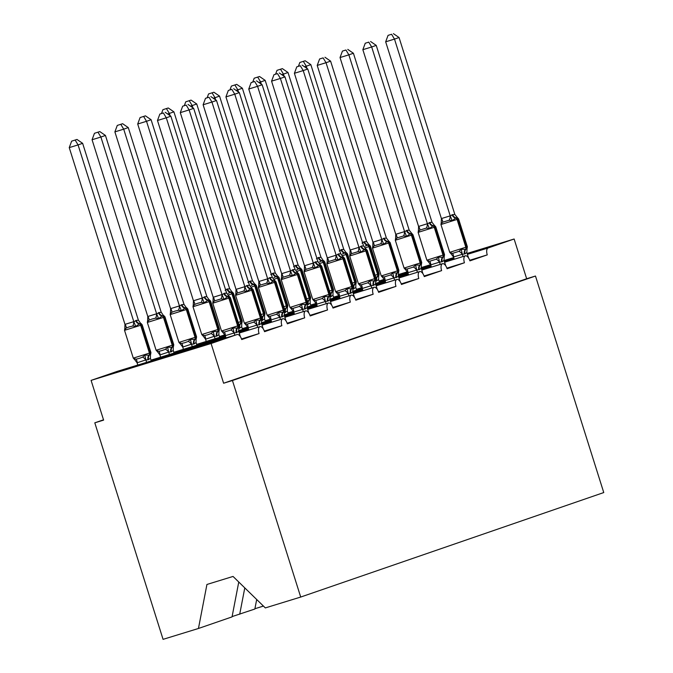 <?xml version="1.0" encoding="UTF-8"?>
<svg xmlns="http://www.w3.org/2000/svg" width="673" height="673" viewBox="0 0 673 673"><rect width="100%" height="100%" fill="white"/><g stroke="black" fill="none" stroke-linecap="round" stroke-linejoin="round"><path stroke-width="1.01" d="M238.764 582.019L232.042 616.897L198.451 628.481L163.068 639.35L94.8 422.821L103.617 420.112L91.091 380.38L117.11 371.412A6.25 2.894 72.9 0 1 117.152 371.395A6.25 2.894 72.9 0 1 117.195 371.387M103.524 419.809L94.8 422.821M408.099 273.423L405.171 274.332L408.065 273.331M407.333 274.517L405.297 274.29L398.542 276.611M467.138 253.452L514.13 239.008L526.656 278.74L223.613 383.231L211.086 343.508L237.098 334.531A6.25 2.894 72.9 0 1 237.148 334.523A6.25 2.894 72.9 0 1 241.716 339.554L259.063 333.572A6.25 2.894 -107.1 0 1 259.963 326.649A6.25 2.894 -107.1 0 1 264.539 331.68L281.878 325.698A6.25 2.894 -107.1 0 1 282.786 318.783A6.25 2.894 -107.1 0 1 287.354 323.814L304.701 317.833A6.25 2.894 -107.1 0 1 305.601 310.918A6.25 2.894 -107.1 0 1 310.177 315.948L327.524 309.967A6.25 2.894 -107.1 0 1 328.424 303.043A6.25 2.894 -107.1 0 1 333 308.074L350.339 302.093A6.25 2.894 -107.1 0 1 351.239 295.178A6.25 2.894 -107.1 0 1 355.815 300.208L373.162 294.227A6.25 2.894 -107.1 0 1 374.062 287.312A6.25 2.894 -107.1 0 1 378.638 292.334L395.976 286.361A6.25 2.894 -107.1 0 1 396.885 279.438A6.25 2.894 -107.1 0 1 401.453 284.469L418.799 278.487A6.25 2.894 -107.1 0 1 419.7 271.572A6.25 2.894 -107.1 0 1 424.276 276.603L441.623 270.622A6.25 2.894 -107.1 0 1 442.523 263.707A6.25 2.894 -107.1 0 1 447.099 268.729L464.437 262.756L446.897 268.14M464.437 262.756A6.25 2.894 -107.1 0 1 465.337 255.833A6.25 2.894 -107.1 0 1 469.914 260.863L487.26 254.882L469.712 260.274M430.156 266.651L428.121 266.415L421.365 268.746M487.26 254.882A6.25 2.894 -107.1 0 1 488.118 247.984L467.424 254.344M385.284 281.297L382.348 282.197M384.51 282.382L382.483 282.155L375.719 284.486M441.623 270.622L424.074 276.014M362.461 289.163L359.533 290.063L362.427 289.062M361.695 290.256L359.66 290.021L352.904 292.351M418.799 278.487L401.259 283.88M339.638 297.029L336.71 297.937M338.872 298.122L336.845 297.895L330.081 300.217M395.976 286.361L378.436 291.746M316.823 304.903L313.887 305.803M316.058 305.988L314.022 305.761L307.267 308.091M373.162 294.227L355.613 299.62M294 312.768L291.072 313.668M293.235 313.862L291.207 313.626L284.443 315.957M350.339 302.093L332.799 307.485M271.185 320.634L268.249 321.543M270.411 321.728L268.384 321.501L261.62 323.822M327.524 309.967L309.975 315.359M248.362 328.508L245.435 329.408M247.597 329.593L245.561 329.366L238.806 331.696M304.701 317.833L287.161 323.225M225.539 336.374L222.612 337.274M224.774 337.467L222.746 337.232L199.831 345.131M281.878 325.698L264.338 331.091M232.101 616.586L254.857 609.023L256.691 599.508M263.429 606.07L254.916 608.72M262.529 606.381L262.722 605.38M225.791 337.156L199.788 345.148M201.959 345.333L199.923 345.106L177.007 352.997M259.063 333.572L241.514 338.965M469.737 260.342L473.868 259.071L469.788 260.476M446.922 268.207L451.053 266.937L446.965 268.35M424.099 276.073L428.23 274.803L424.15 276.216M401.276 283.947L405.415 282.677L401.327 284.082M378.462 291.813L382.592 290.543L378.512 291.956M355.638 299.687L359.769 298.417L355.689 299.822M332.824 307.553L336.954 306.282L332.866 307.687M310.001 315.418L314.131 314.148L310.051 315.561M287.178 323.292L291.316 322.022L287.228 323.427M264.363 331.158L268.493 329.888L264.413 331.293M239.706 614.247L244.787 587.891M117.152 371.395L237.148 334.523M241.54 339.024L245.679 337.753L241.59 339.167M514.13 239.008L488.118 247.984M384.392 279.245L379.076 281.078M526.656 278.74L535.481 276.031L603.757 492.56L300.705 597.052L265.33 607.921L233.043 576.441L206.931 584.467L198.451 628.481M211.086 343.508L91.091 380.38M300.705 597.052L232.437 380.523L223.613 383.231M398.223 274.634L407.476 271.791M421.079 267.61L430.636 264.666M444.079 260.544L453.703 257.582M535.481 276.031L232.437 380.523M240.354 336.609L238.654 331.217L236.829 332.496A4.585 4.063 71 0 1 237.779 327.894A2.086 1.842 -109 0 0 238.208 325.808L229.434 297.996A2.086 1.842 -109 0 0 227.878 296.515L229.199 296.33L230.393 297.634L212.761 303.203L221.526 331.015L222.721 332.319L222.006 331.326L224.227 332.067L230.839 330.031L233.035 327.936L237.224 328.088L238.839 327.271M163.396 112.963L159.871 114.048L163.396 112.963L166.298 117.792L170.866 116.21L226.65 293.15L224.454 293.251L222.082 294.724L166.298 117.792L157.474 120.501L213.206 297.256L222.031 294.538M224.454 293.251A4.585 4.063 71 0 0 227.878 296.515L224.025 299.35L221.022 298.888L214.401 300.924L212.996 302.741L213.206 297.256M234.86 335.221L234.145 332.967L225.32 335.684L222.006 331.326M226.035 337.939L225.32 335.684M236.829 332.496L234.145 332.967M212.996 302.741L213.038 301.386L212.761 303.203M238.831 327.33L238.654 331.217M234.086 332.79L233.035 327.936M229.199 296.33L226.65 293.15M224.025 299.35L222.082 294.724M170.866 116.21L165.213 112.332M159.871 114.048L157.474 120.501M140.884 323.419L139.648 323.629A2.086 1.842 71 0 1 141.204 325.109L124.53 330.325L133.296 358.129L134.491 359.432L133.776 358.44L135.996 359.18L139.101 358.448L142.609 357.144L144.804 355.058L148.994 355.201A2.086 1.842 -109 0 0 149.431 353.106L150.929 352.559L142.163 324.748L141.204 325.109L149.978 352.921A2.086 1.842 71 0 1 149.549 355.008L150.651 354.377L150.929 352.559M76.983 139.454L71.641 141.162L76.983 139.454L82.636 143.332L78.068 144.905L133.851 321.837L136.224 320.365A4.585 4.063 -109 0 0 139.648 323.629L135.795 326.464L132.791 326.001L129.157 326.91L126.171 328.037L124.766 329.854L124.875 328.382M75.166 140.077L78.068 144.905L69.243 147.614L124.976 324.369L133.801 321.66M82.636 143.332L138.36 320.087L140.245 322.796M136.224 320.365L138.419 320.264M124.766 329.854L124.976 324.369M151.24 360.921L150.424 358.33L148.052 359.803L145.856 359.904L137.09 362.797L133.776 358.44M146.63 362.335L145.915 360.08M137.805 365.052L137.09 362.797M144.804 355.058L145.856 359.904M150.424 358.33L150.466 355.184M133.851 321.837L135.795 326.464M69.243 147.614L71.641 141.162M263.177 328.735L261.477 323.351L259.652 324.63A4.585 4.063 71 0 1 260.594 320.028A2.086 1.842 -109 0 0 261.023 317.934L252.257 290.122A2.086 1.842 -109 0 0 250.701 288.641L252.013 288.456L253.208 289.76L235.575 295.338L244.349 323.149L245.544 324.453L244.829 323.461L247.041 324.193L253.662 322.165L255.858 320.07L260.047 320.213L261.662 319.406M186.211 105.097L182.686 106.183L186.211 105.097L189.121 109.918L193.681 108.345L249.473 285.276L246.73 285.571L244.905 286.849L189.121 109.918L180.297 112.635L236.03 289.382L244.854 286.673M247.277 285.386A4.585 4.063 71 0 0 250.701 288.641L246.84 291.485L243.845 291.014L237.224 293.049L235.811 294.875L236.03 289.382M257.675 327.356L256.968 325.101L248.144 327.81L244.829 323.461M248.85 330.064L248.144 327.81M259.652 324.63L256.968 325.101M235.811 294.875L235.853 293.521L235.575 295.338M261.654 319.456L261.477 323.351M256.909 324.924L255.858 320.07M252.013 288.465L249.473 285.276M246.84 291.485L244.905 286.849M193.681 108.345L188.036 104.466M182.686 106.183L180.297 112.635M285.991 320.87L284.292 315.477L282.467 316.756A4.585 4.063 71 0 1 283.417 312.154A2.086 1.842 -109 0 0 283.846 310.068L275.072 282.256A2.086 1.842 -109 0 0 273.524 280.776L274.836 280.591L276.031 281.894L258.398 287.472L267.164 315.284L268.359 316.579L267.644 315.595L269.865 316.327L276.485 314.291L278.672 312.205L282.87 312.348L284.477 311.532M209.034 97.232L205.509 98.308L209.034 97.232L211.936 102.052L216.504 100.479L272.296 277.411L269.553 277.705L267.728 278.984L211.936 102.052L203.12 104.761L258.844 281.516L267.669 278.807M270.1 277.52A4.585 4.063 71 0 0 273.524 280.776L269.663 283.611L266.659 283.148L260.039 285.184L258.634 287.001L258.844 281.516M280.498 319.49L279.783 317.235L270.967 319.944L267.644 315.595M271.673 322.199L270.967 319.944M282.467 316.756L279.783 317.235M258.634 287.001L258.676 285.655L258.398 287.472M284.469 311.591L284.292 315.477M279.724 317.05L278.672 312.205M274.836 280.591L272.296 277.411M269.663 283.611L267.728 278.984M216.504 100.479L210.859 96.601M205.509 98.308L203.12 104.761M308.814 313.004L307.115 307.611L305.29 308.89A4.585 4.063 71 0 1 306.232 304.289A2.086 1.842 -109 0 0 306.661 302.202L297.895 274.391A2.086 1.842 -109 0 0 296.339 272.91L297.651 272.725L298.854 274.029L281.213 279.598L289.987 307.41L291.182 308.714L290.467 307.721L292.679 308.461L299.3 306.425L301.496 304.331L305.685 304.482L307.3 303.666M231.849 89.358L228.324 90.443L231.849 89.358L234.759 94.186L239.327 92.605L295.111 269.545L292.915 269.646L290.543 271.118L234.759 94.186L225.935 96.895L281.667 273.65L290.492 270.933M292.915 269.646A4.585 4.063 71 0 0 296.339 272.91L292.477 275.745L289.483 275.282L282.862 277.318L281.449 279.135L281.667 273.65M303.313 311.616L302.606 309.361L293.781 312.079L290.467 307.721M294.496 314.333L293.781 312.079M305.29 308.89L302.606 309.361M281.449 279.135L281.491 277.781L281.213 279.598M307.292 303.725L307.115 307.611M302.547 309.185L301.496 304.331M297.533 272.658L295.111 269.545M292.477 275.745L290.543 271.118M239.327 92.605L233.674 88.727M228.324 90.443L225.935 96.895M331.629 305.13L329.938 299.746L328.113 301.024A4.585 4.063 71 0 1 329.055 296.423A2.086 1.842 -109 0 0 329.484 294.328L320.718 266.516A2.086 1.842 -109 0 0 319.162 265.036L320.474 264.851L321.669 266.155L304.036 271.732L312.802 299.544L314.005 300.848L313.29 299.855L315.502 300.587L322.123 298.56L324.319 296.465L328.508 296.608L330.123 295.792M254.672 81.492L251.147 82.577L254.672 81.492L257.582 86.312L262.142 84.739L317.934 261.671L315.191 261.965L313.366 263.244L257.582 86.312L248.758 89.021L304.49 265.776L313.307 263.067M315.738 261.78A4.585 4.063 71 0 0 319.162 265.036L315.301 267.879L312.297 267.408L305.685 269.444L304.272 271.269L304.49 265.776M326.136 303.75L325.429 301.496L316.604 304.204L313.29 299.855M317.311 306.459L316.604 304.204M328.113 301.024L325.429 301.496M304.272 271.269L304.314 269.915L304.036 271.732M330.106 295.851L329.938 299.746M325.37 301.319L324.319 296.465M320.474 264.859L317.934 261.671M315.301 267.879L313.366 263.244M262.142 84.739L256.497 80.861M251.147 82.577L248.758 89.021M163.699 315.553L162.471 315.755A2.086 1.842 71 0 1 164.027 317.235L147.345 322.451L156.119 350.263L157.314 351.567L156.599 350.574L158.811 351.314L161.924 350.583L165.432 349.279L167.627 347.184L171.817 347.327A2.086 1.842 -109 0 0 172.246 345.241L173.752 344.685L164.978 316.874L164.027 317.235L172.793 345.047A2.086 1.842 71 0 1 172.364 347.142L173.474 346.511L173.752 344.685M99.806 131.58L94.456 133.296L99.806 131.58L105.451 135.458L100.891 137.031L156.674 313.971L159.047 312.499A4.585 4.063 -109 0 0 162.471 315.755L158.609 318.598L155.614 318.136L151.98 319.044L148.994 320.163L147.58 321.988L147.69 320.516M97.98 132.211L100.891 137.031L92.066 139.748L147.799 316.503L156.624 313.786M105.451 135.458L161.184 312.213L163.068 314.93M159.047 312.499L161.242 312.39M147.58 321.988L147.799 316.503M174.063 353.056L173.247 350.465L170.875 351.929L168.679 352.038L159.913 354.923L156.599 350.574M169.445 354.469L168.738 352.215M160.62 357.178L159.913 354.923M167.627 347.184L168.679 352.038M173.247 350.465L173.281 347.318M156.674 313.971L158.609 318.598M92.066 139.748L94.456 133.296M186.522 307.687L185.294 307.889A2.086 1.842 71 0 1 186.842 309.37L170.168 314.585L178.934 342.397L180.128 343.701L179.413 342.708L181.634 343.44L184.739 342.717L188.255 341.404L190.442 339.318L194.64 339.461A2.086 1.842 -109 0 0 195.069 337.366L196.566 336.82L187.801 309.008L186.842 309.37L195.616 337.181A2.086 1.842 71 0 1 195.187 339.276L196.289 338.637L196.566 336.82M122.629 123.714L117.279 125.422L122.629 123.714L128.274 127.592L123.706 129.166L179.439 305.921L181.87 304.633A4.585 4.063 -109 0 0 185.294 307.889L181.432 310.733L178.429 310.261L174.795 311.17L171.808 312.297L170.404 314.114L170.513 312.651M120.803 124.345L123.706 129.166L114.89 131.874L170.614 308.629L179.439 305.921M128.274 127.592L184.007 304.347L185.883 307.065M181.87 304.633L184.066 304.524M170.404 314.114L170.614 308.629M196.878 345.182L196.062 342.591L193.689 344.063L191.502 344.172L182.736 347.058L179.413 342.708M192.268 346.603L191.553 344.349M183.443 349.312L182.736 347.058M190.442 339.318L191.502 344.172M196.062 342.591L196.104 339.444M179.498 306.097L181.432 310.733M114.89 131.874L117.279 125.422M209.337 299.813L208.108 300.023A2.086 1.842 71 0 1 209.665 301.504L192.991 306.72L201.757 334.523L202.952 335.827L202.237 334.834L204.449 335.575L207.562 334.843L211.07 333.539L213.265 331.444L217.455 331.596A2.086 1.842 -109 0 0 217.884 329.501L219.39 328.954L210.624 301.142L209.665 301.504L218.431 329.316A2.086 1.842 71 0 1 218.002 331.402L219.112 330.771L219.39 328.954M145.444 115.849L140.093 117.556L145.444 115.849L151.097 119.727L146.529 121.3L202.312 298.232L204.685 296.759A4.585 4.063 -109 0 0 208.108 300.023L204.247 302.858L201.252 302.396L197.618 303.304L194.632 304.432L193.218 306.249L193.328 304.776M143.618 116.471L146.529 121.3L137.704 124.009L193.437 300.764L202.262 298.055M151.097 119.727L206.88 296.658L208.706 299.191M204.685 296.759L206.88 296.658M193.218 306.249L193.437 300.764M219.701 337.316L218.885 334.725L216.513 336.197L214.317 336.298L205.551 339.192L202.237 334.834M215.082 338.729L214.376 336.475M206.266 341.447L205.551 339.192M213.265 331.444L214.317 336.298M218.885 334.725L218.918 331.579M202.312 298.232L204.247 302.858M137.704 124.009L140.093 117.556M168.267 107.974L162.916 109.691L168.267 107.974L173.912 111.853L169.352 113.426L170.05 115.655M166.441 108.605L169.352 113.426L167.594 113.964M173.912 111.853L229.644 288.608L231.529 291.325M225.135 290.366L226.961 289.079L229.703 288.784M242.516 329.442L241.708 326.859L238.612 328.508M232.16 291.947L230.932 292.149A2.086 1.842 71 0 1 232.488 293.63L241.254 321.442L242.213 321.08L233.438 293.268L231.941 293.823L240.707 321.635L241.254 321.442A2.086 1.842 71 0 1 240.825 323.536L241.935 322.905L242.213 321.08M227.508 288.894A4.585 4.063 -109 0 0 230.932 292.149L228.315 293.302M241.708 326.859L241.742 323.713M161.512 113.485L162.916 109.691M354.452 297.264L352.753 291.872L350.927 293.15A4.585 4.063 71 0 1 351.878 288.549A2.086 1.842 -109 0 0 352.307 286.462L343.533 258.651A2.086 1.842 -109 0 0 341.977 257.17L343.297 256.985L344.492 258.289L326.859 263.866L335.625 291.678L336.82 292.974L336.105 291.989L338.317 292.721L344.938 290.686L347.133 288.599L351.323 288.742L352.938 287.926M277.495 73.618L273.97 74.703L277.495 73.618L280.397 78.447L284.965 76.873L340.748 253.805L338.553 253.906L336.18 255.378L280.397 78.447L271.572 81.155L327.305 257.91L336.13 255.202M338.553 253.906A4.585 4.063 71 0 0 341.977 257.17L338.124 260.005L335.12 259.542L328.5 261.578L327.095 263.395L327.305 257.91M348.959 295.884L348.244 293.63L339.419 296.339L336.105 291.989M340.134 298.593L339.419 296.339M350.927 293.15L348.244 293.63M327.095 263.395L327.137 262.049L326.859 263.866M352.93 287.985L352.753 291.872M348.185 293.445L347.133 288.599M343.171 256.926L340.748 253.805M338.124 260.005L336.18 255.378M284.965 76.873L279.312 72.995M273.97 74.703L271.572 81.155M191.082 100.109L185.74 101.816L191.082 100.109L196.735 103.987L192.167 105.56L192.873 107.789M189.264 100.74L192.167 105.56L190.409 106.098M196.735 103.987L252.459 280.742L254.344 283.459M247.95 282.492L249.776 281.213L252.518 280.919M265.339 321.576L264.523 318.985L261.435 320.642M254.974 284.082L253.746 284.284A2.086 1.842 71 0 1 255.303 285.764L264.077 313.576L265.027 313.214L256.262 285.402L254.756 285.949L263.522 313.761L264.077 313.576A2.086 1.842 71 0 1 263.648 315.671L264.75 315.031L265.027 313.214M250.322 281.028A4.585 4.063 -109 0 0 253.746 284.284L251.138 285.436M264.523 318.985L264.565 315.839M184.326 105.611L185.74 101.816M377.275 289.39L375.576 284.006L373.751 285.285A4.585 4.063 71 0 1 374.693 280.683A2.086 1.842 -109 0 0 375.122 278.588L366.356 250.785A2.086 1.842 -109 0 0 364.8 249.296L366.112 249.119L367.307 250.423L349.674 255.992L358.448 283.804L359.643 285.108L358.928 284.115L361.14 284.856L367.761 282.82L369.957 280.725L374.146 280.877L375.761 280.061M300.309 65.752L296.785 66.837L300.309 65.752L303.22 70.572L307.78 68.999L363.571 245.931L361.376 246.04L359.003 247.513L303.22 70.572L294.395 73.29L350.128 250.045L358.945 247.328M361.376 246.04A4.585 4.063 71 0 0 364.8 249.296L360.938 252.139L357.943 251.677L351.323 253.713L349.91 255.53L350.128 250.045M371.774 288.01L371.067 285.756L362.242 288.473L358.928 284.115M362.949 290.719L362.242 288.473M373.751 285.285L371.067 285.756M349.91 255.53L349.952 254.175L349.674 255.992M375.753 280.119L375.576 284.006M371.008 285.579L369.957 280.725M366.112 249.119L363.571 245.931M360.938 252.139L359.003 247.513M307.78 68.999L302.135 65.121M296.785 66.837L294.395 73.29M213.905 92.243L208.554 93.951L213.905 92.243L219.549 96.121L214.99 97.694L215.688 99.915M212.079 92.866L214.99 97.694L213.232 98.233M219.549 96.121L275.341 273.053L277.167 275.585M270.773 274.626L273.145 273.154L275.341 273.053M288.162 313.711L287.346 311.119L284.25 312.768M277.798 276.208L276.569 276.418A2.086 1.842 71 0 1 278.126 277.899L286.891 305.71L287.851 305.349L279.076 277.537L277.579 278.084L286.345 305.895L286.891 305.71A2.086 1.842 71 0 1 286.462 307.797L287.573 307.166L287.851 305.349M273.145 273.154A4.585 4.063 -109 0 0 276.569 276.418L273.953 277.57M287.346 311.119L287.379 307.973M207.149 97.745L208.554 93.951M388.851 241.228L390.13 242.549L372.497 248.127L381.263 275.938L382.457 277.242L381.742 276.25L383.963 276.982L390.584 274.954L392.771 272.859L396.969 273.002L398.576 272.186M388.935 241.245L387.068 241.624L383.761 244.274L380.758 243.803L374.138 245.838L372.733 247.664L372.775 246.31L372.497 248.127M323.133 57.886L319.608 58.972L323.133 57.886L326.035 62.707L330.603 61.134L386.386 238.065L383.652 238.36L381.827 239.638L326.035 62.707L317.219 65.416L372.943 242.171L381.768 239.462M372.733 247.664L372.943 242.171M394.597 280.145L393.882 277.89L385.065 280.599L381.742 276.25M385.772 282.853L385.065 280.599M400.09 281.524L398.391 276.14L396.565 277.419L393.882 277.89M398.567 272.245L398.391 276.14M393.823 277.713L392.771 272.859M388.809 241.186L386.386 238.065M383.761 244.274L381.827 239.638M330.603 61.134L324.958 57.255M319.608 58.972L317.219 65.416M236.728 84.369L231.377 86.085L236.728 84.369L242.373 88.247L237.805 89.82L238.511 92.05M234.902 85L237.805 89.82L236.055 90.359M242.373 88.247L298.156 265.179L299.981 267.719M293.596 266.752L295.422 265.473L298.156 265.179M310.976 305.836L310.16 303.254L307.073 304.903M300.621 268.342L299.384 268.544A2.086 1.842 71 0 1 300.94 270.024L309.715 297.836L310.665 297.474L301.899 269.663L300.394 270.218L309.168 298.03L309.715 297.836A2.086 1.842 71 0 1 309.286 299.931L310.388 299.3L310.665 297.474M295.969 265.288A4.585 4.063 -109 0 0 299.384 268.544L296.776 269.696M310.16 303.254L310.203 300.099M229.973 89.879L231.377 86.085M422.913 273.659L421.214 268.266L419.388 269.545A4.585 4.063 71 0 1 420.331 264.943A2.086 1.842 -109 0 0 420.76 262.857L411.994 235.045A2.086 1.842 -109 0 0 410.437 233.565L411.75 233.38L412.953 234.684L395.312 240.261L404.086 268.073L405.281 269.368L404.566 268.384L406.778 269.116L413.399 267.08L415.594 264.994L419.784 265.137L421.399 264.321M345.947 50.012L342.422 51.098L345.947 50.012L348.858 54.841L353.418 53.268L409.209 230.2L407.014 230.301L404.641 231.773L348.858 54.841L340.033 57.55L395.766 234.305L404.591 231.596M407.014 230.301A4.585 4.063 71 0 0 410.437 233.565L406.576 236.4L403.581 235.937L396.961 237.973L395.547 239.79L395.766 234.305M417.411 272.271L416.705 270.024L407.88 272.733L404.566 268.384M408.595 274.988L407.88 272.733M419.388 269.545L416.705 270.024M395.547 239.79L395.589 238.435L395.312 240.261M421.391 264.38L421.214 268.266M416.646 269.839L415.594 264.994M411.75 233.38L409.209 230.2M406.576 236.4L404.641 231.773M353.418 53.268L347.773 49.39M342.422 51.098L340.033 57.55M259.542 76.503L254.192 78.211L259.542 76.503L265.187 80.381L260.628 81.955L261.326 84.184M257.717 77.134L260.628 81.955L258.869 82.493M265.187 80.381L320.92 257.136L322.804 259.854M316.411 258.886L318.236 257.608L320.979 257.313M333.8 297.971L332.984 295.38L329.896 297.037M323.435 260.468L322.207 260.678A2.086 1.842 71 0 1 323.763 262.159L332.529 289.97L333.488 289.609L324.723 261.797L323.217 262.344L331.982 290.156L332.529 289.97A2.086 1.842 71 0 1 332.1 292.065L333.211 291.426L333.488 289.609M318.783 257.423A4.585 4.063 -109 0 0 322.207 260.678L319.599 261.831M332.984 295.38L333.017 292.233M252.787 82.005L254.192 78.211M445.728 265.785L444.037 260.401L442.211 261.679A4.585 4.063 71 0 1 443.154 257.078A2.086 1.842 -109 0 0 443.583 254.983L434.817 227.18A2.086 1.842 -109 0 0 433.261 225.691L434.573 225.514L435.768 226.818L418.135 232.387L426.901 260.199L428.104 261.503L427.389 260.51L429.601 261.25L436.222 259.214L438.417 257.12L442.607 257.263L444.222 256.455M368.77 42.147L365.246 43.232L368.77 42.147L371.681 46.967L376.241 45.394L432.032 222.326L429.837 222.435L427.464 223.907L371.681 46.967L362.856 49.684L418.581 226.439L427.405 223.722M429.837 222.435A4.585 4.063 71 0 0 433.261 225.691L429.399 228.534L426.396 228.071L419.784 230.099L418.37 231.924L418.581 226.439M440.235 264.405L439.528 262.15L430.703 264.868L427.389 260.51M431.41 267.114L430.703 264.868M442.211 261.679L439.528 262.15M418.37 231.924L418.413 230.57L418.135 232.387M444.205 256.506L444.037 260.401M439.469 261.974L438.417 257.12M434.447 225.447L432.032 222.326M429.399 228.534L427.464 223.907M376.241 45.394L370.596 41.516M365.246 43.232L362.856 49.684M282.366 68.629L277.015 70.345L282.366 68.629L288.01 72.507L283.451 74.089L284.149 76.31M280.54 69.26L283.451 74.089L281.693 74.627M288.01 72.507L343.802 249.447L345.628 251.98M339.234 251.021L341.606 249.548L343.802 249.447M356.614 290.105L355.807 287.514L352.711 289.163M346.259 252.602L345.03 252.812A2.086 1.842 71 0 1 346.587 254.293L355.352 282.105L356.303 281.743L347.537 253.931L346.04 254.478L354.806 282.29L355.352 282.105A2.086 1.842 71 0 1 354.923 284.191L356.025 283.56L356.303 281.743M341.606 249.548A4.585 4.063 -109 0 0 345.03 252.812L342.414 253.965M355.807 287.514L355.84 284.368M275.61 74.139L277.015 70.345M468.551 257.919L466.852 252.526L465.026 253.814A4.585 4.063 71 0 1 465.968 249.212A2.086 1.842 -109 0 0 466.406 247.117L457.632 219.305A2.086 1.842 -109 0 0 456.075 217.825L457.396 217.64L458.591 218.944L440.958 224.521L449.724 252.333L450.918 253.637L450.203 252.644L452.416 253.376L459.036 251.34L461.232 249.254L465.422 249.397L467.037 248.581M391.593 34.281L388.069 35.366L391.593 34.281L394.496 39.101L399.064 37.528L454.847 214.46L452.105 214.754L450.279 216.033L394.496 39.101L385.671 41.81L441.404 218.565L450.229 215.856M452.651 214.569A4.585 4.063 71 0 0 456.075 217.825L452.222 220.668L449.219 220.197L442.598 222.233L441.194 224.059L441.404 218.565M463.058 256.539L462.343 254.285L453.518 256.993L450.203 252.644M454.233 259.248L453.518 256.993M465.026 253.814L462.343 254.285M441.194 224.059L441.236 222.704L440.958 224.521M467.028 248.64L466.852 252.526M462.284 254.108L461.232 249.254M457.396 217.64L454.847 214.46M452.222 220.668L450.279 216.033M399.064 37.528L393.411 33.65M388.069 35.366L385.671 41.81M305.18 60.763L299.838 62.48L305.18 60.763L310.833 64.642L306.265 66.215L306.972 68.444M303.363 61.394L306.265 66.215L304.507 66.753M310.833 64.642L366.558 241.397L368.442 244.114M362.049 243.146L363.874 241.868L366.617 241.573M379.437 282.231L378.621 279.648L375.534 281.297M369.073 244.736L367.845 244.938A2.086 1.842 71 0 1 369.401 246.419L378.176 274.231L379.126 273.869L370.36 246.057L368.854 246.612L377.62 274.424L378.176 274.231A2.086 1.842 71 0 1 377.746 276.325L378.849 275.686L379.126 273.869M364.421 241.683A4.585 4.063 -109 0 0 367.845 244.938L365.237 246.091M378.621 279.648L378.663 276.494M298.425 66.274L299.838 62.48M453.989 258.466L444.357 261.427M430.922 265.557L421.29 268.519M237.098 334.531L117.11 371.412M407.855 272.649L398.273 275.594M384.712 279.758L379.193 281.457M221.526 331.015L239.159 325.446L238.881 327.263M223.907 293.445A4.585 4.063 71 0 0 227.331 296.7A2.086 1.842 71 0 1 228.887 298.181L237.662 325.993A2.086 1.842 71 0 1 237.224 328.088A4.585 4.063 71 0 0 236.282 332.689M234.086 333.017A4.585 2.044 53.2 0 0 230.839 330.031M225.405 335.684A4.585 2.002 92.5 0 0 224.227 332.067M221.022 298.888A4.585 2.002 92.5 0 0 221.955 294.538M214.401 300.924A4.585 2.044 53.2 0 0 213.274 297.205M133.296 358.129L149.431 353.106L140.657 325.295A2.086 1.842 -109 0 0 139.101 323.814A4.585 4.063 -109 0 1 135.677 320.558M148.052 359.803A4.585 4.063 -109 0 1 148.994 355.201L149.549 355.008A4.585 4.063 -109 0 0 148.598 359.609M135.996 359.18A4.585 2.002 -87.5 0 1 137.174 362.797M142.609 357.144A4.585 2.044 -126.8 0 1 145.856 360.131M125.043 324.319A4.585 2.044 -126.8 0 1 126.171 328.037M133.725 321.652A4.585 2.002 -87.5 0 1 132.791 326.001M244.349 323.149L261.982 317.572L261.704 319.389M246.73 285.571A4.585 4.063 71 0 0 250.154 288.835A2.086 1.842 71 0 1 251.71 290.315L260.476 318.127A2.086 1.842 71 0 1 260.047 320.213A4.585 4.063 71 0 0 259.105 324.815M256.901 325.152A4.585 2.044 53.2 0 0 253.662 322.165M248.219 327.818A4.585 2.002 92.5 0 0 247.041 324.193M243.845 291.014A4.585 2.002 92.5 0 0 244.77 286.673M237.224 293.049A4.585 2.044 53.2 0 0 236.088 289.34M267.164 315.284L284.797 309.706L284.519 311.523M269.553 277.705A4.585 4.063 71 0 0 272.969 280.961A2.086 1.842 71 0 1 274.525 282.441L283.299 310.253A2.086 1.842 71 0 1 282.87 312.348A4.585 4.063 71 0 0 281.92 316.949M279.724 317.277A4.585 2.044 53.2 0 0 276.485 314.291M271.042 319.944A4.585 2.002 92.5 0 0 269.865 316.327M266.659 283.148A4.585 2.002 92.5 0 0 267.593 278.799M260.039 285.184A4.585 2.044 53.2 0 0 258.912 281.465M289.987 307.41L307.62 301.841L307.342 303.658M292.368 269.839A4.585 4.063 71 0 0 295.792 273.095A2.086 1.842 71 0 1 297.348 274.576L306.114 302.387A2.086 1.842 71 0 1 305.685 304.482A4.585 4.063 71 0 0 304.743 309.075M302.539 309.412A4.585 2.044 53.2 0 0 299.3 306.425M293.865 312.079A4.585 2.002 92.5 0 0 292.679 308.461M289.483 275.282A4.585 2.002 92.5 0 0 290.408 270.933M282.862 277.318A4.585 2.044 53.2 0 0 281.726 273.6M312.802 299.544L330.443 293.966L330.157 295.784M315.191 261.965A4.585 4.063 71 0 0 318.615 265.229A2.086 1.842 71 0 1 320.171 266.71L328.937 294.522A2.086 1.842 71 0 1 328.508 296.608A4.585 4.063 71 0 0 327.566 301.21M325.362 301.546A4.585 2.044 53.2 0 0 322.123 298.56M316.68 304.213A4.585 2.002 92.5 0 0 315.502 300.587M312.297 267.408A4.585 2.002 92.5 0 0 313.231 263.067M305.685 269.444A4.585 2.044 53.2 0 0 304.549 265.734M156.119 350.263L172.246 345.241L163.48 317.429A2.086 1.842 -109 0 0 161.924 315.948A4.585 4.063 -109 0 1 158.5 312.684M170.875 351.929A4.585 4.063 -109 0 1 171.817 347.327L172.364 347.142A4.585 4.063 -109 0 0 171.422 351.743M158.811 351.314A4.585 2.002 -87.5 0 1 159.989 354.932M165.432 349.279A4.585 2.044 -126.8 0 1 168.671 352.265M147.858 316.453A4.585 2.044 -126.8 0 1 148.994 320.163M156.54 313.786A4.585 2.002 -87.5 0 1 155.614 318.136M178.934 342.397L195.069 337.366L186.295 309.563A2.086 1.842 -109 0 0 184.739 308.074A4.585 4.063 -109 0 1 181.323 304.819M193.689 344.063A4.585 4.063 -109 0 1 194.64 339.461L195.187 339.276A4.585 4.063 -109 0 0 194.236 343.869M181.634 343.44A4.585 2.002 -87.5 0 1 182.812 347.066M188.255 341.404A4.585 2.044 -126.8 0 1 191.494 344.391M170.681 308.587A4.585 2.044 -126.8 0 1 171.808 312.297M179.363 305.912A4.585 2.002 -87.5 0 1 178.429 310.261M201.757 334.523L217.884 329.501L209.118 301.689A2.086 1.842 -109 0 0 207.562 300.208A4.585 4.063 -109 0 1 204.138 296.953M216.513 336.197A4.585 4.063 -109 0 1 217.455 331.596L218.002 331.402A4.585 4.063 -109 0 0 217.059 336.004M204.449 335.575A4.585 2.002 -87.5 0 1 205.635 339.192M211.07 333.539A4.585 2.044 -126.8 0 1 214.308 336.525M193.496 300.713A4.585 2.044 -126.8 0 1 194.632 304.432M202.178 298.046A4.585 2.002 -87.5 0 1 201.252 302.396M226.961 289.079A4.585 4.063 -109 0 0 230.385 292.343A2.086 1.842 -109 0 1 231.941 293.823L227.937 295.144M238.217 322.46L240.707 321.635A2.086 1.842 -109 0 1 240.278 323.721L240.825 323.536A4.585 4.063 -109 0 0 239.882 328.138M240.278 323.721A4.585 4.063 -109 0 0 239.218 325.69M239.092 326.876A4.585 4.063 -109 0 0 239.336 328.323M335.625 291.678L353.258 286.101L352.98 287.918M338.006 254.1A4.585 4.063 71 0 0 341.43 257.355A2.086 1.842 71 0 1 342.986 258.836L351.752 286.648A2.086 1.842 71 0 1 351.323 288.742A4.585 4.063 71 0 0 350.381 293.344M348.185 293.672A4.585 2.044 53.2 0 0 344.938 290.686M339.503 296.339A4.585 2.002 92.5 0 0 338.317 292.721M335.12 259.542A4.585 2.002 92.5 0 0 336.046 255.193M328.5 261.578A4.585 2.044 53.2 0 0 327.372 257.86M249.776 281.213A4.585 4.063 -109 0 0 253.199 284.469A2.086 1.842 -109 0 1 254.756 285.949L250.76 287.27M261.04 314.594L263.522 313.761A2.086 1.842 -109 0 1 263.093 315.856L263.648 315.671A4.585 4.063 -109 0 0 262.697 320.264M263.093 315.856A4.585 4.063 -109 0 0 262.041 317.824M261.915 319.002A4.585 4.063 -109 0 0 262.15 320.457M358.448 283.804L376.081 278.227L375.803 280.052M360.829 246.234A4.585 4.063 71 0 0 364.253 249.49A2.086 1.842 71 0 1 365.809 250.97L374.575 278.782A2.086 1.842 71 0 1 374.146 280.877A4.585 4.063 71 0 0 373.204 285.47M371 285.806A4.585 2.044 53.2 0 0 367.761 282.82M362.318 288.473A4.585 2.002 92.5 0 0 361.14 284.856M357.943 251.677A4.585 2.002 92.5 0 0 358.869 247.328M351.323 253.713A4.585 2.044 53.2 0 0 350.187 249.994M272.599 273.347A4.585 4.063 -109 0 0 276.023 276.603A2.086 1.842 -109 0 1 277.579 278.084L273.575 279.404M283.863 306.728L286.345 305.895A2.086 1.842 -109 0 1 285.916 307.99L286.462 307.797A4.585 4.063 -109 0 0 285.52 312.398M285.916 307.99A4.585 4.063 -109 0 0 284.864 309.95M284.738 311.136A4.585 4.063 -109 0 0 284.973 312.592M396.565 277.419A4.585 4.063 71 0 1 397.516 272.817A2.086 1.842 -109 0 0 397.945 270.723L398.896 270.361L398.618 272.178M381.263 275.938L397.945 270.723L389.171 242.911A2.086 1.842 -109 0 0 387.614 241.43A4.585 4.063 71 0 1 384.199 238.175M383.652 238.36A4.585 4.063 71 0 0 387.068 241.624A2.086 1.842 71 0 1 388.624 243.104L397.398 270.916A2.086 1.842 71 0 1 396.969 273.002A4.585 4.063 71 0 0 396.018 277.604M393.823 277.941A4.585 2.044 53.2 0 0 390.584 274.954M385.141 280.607A4.585 2.002 92.5 0 0 383.963 276.982M380.758 243.803A4.585 2.002 92.5 0 0 381.692 239.462M374.138 245.838A4.585 2.044 53.2 0 0 373.01 242.129M295.422 265.473A4.585 4.063 -109 0 0 298.837 268.737A2.086 1.842 -109 0 1 300.394 270.218L296.398 271.539M306.678 298.854L309.168 298.03A2.086 1.842 -109 0 1 308.739 300.116L309.286 299.931A4.585 4.063 -109 0 0 308.335 304.533M308.739 300.116A4.585 4.063 -109 0 0 307.679 302.084M307.553 303.271A4.585 4.063 -109 0 0 307.788 304.718M404.086 268.073L421.719 262.495L421.441 264.312M406.467 230.494A4.585 4.063 71 0 0 409.891 233.75A2.086 1.842 71 0 1 411.447 235.23L420.213 263.042A2.086 1.842 71 0 1 419.784 265.137A4.585 4.063 71 0 0 418.842 269.738M416.637 270.066A4.585 2.044 53.2 0 0 413.399 267.08M407.964 272.733A4.585 2.002 92.5 0 0 406.778 269.116M403.581 235.937A4.585 2.002 92.5 0 0 404.507 231.588M396.961 237.973A4.585 2.044 53.2 0 0 395.825 234.254M318.236 257.608A4.585 4.063 -109 0 0 321.66 260.863A2.086 1.842 -109 0 1 323.217 262.344L319.221 263.665M329.501 290.988L331.982 290.156A2.086 1.842 -109 0 1 331.553 292.25L332.1 292.065A4.585 4.063 -109 0 0 331.158 296.658M331.553 292.25A4.585 4.063 -109 0 0 330.502 294.219M330.376 295.397A4.585 4.063 -109 0 0 330.611 296.852M426.901 260.199L444.533 254.621L444.256 256.447M429.29 222.628A4.585 4.063 71 0 0 432.714 225.884A2.086 1.842 71 0 1 434.262 227.365L443.036 255.176A2.086 1.842 71 0 1 442.607 257.263A4.585 4.063 71 0 0 441.665 261.864M439.461 262.201A4.585 2.044 53.2 0 0 436.222 259.214M430.779 264.868A4.585 2.002 92.5 0 0 429.601 261.25M426.396 228.071A4.585 2.002 92.5 0 0 427.33 223.722M419.784 230.099A4.585 2.044 53.2 0 0 418.648 226.389M341.06 249.742A4.585 4.063 -109 0 0 344.483 252.998A2.086 1.842 -109 0 1 346.04 254.478L342.035 255.799M352.316 283.114L354.806 282.29A2.086 1.842 -109 0 1 354.377 284.385L354.923 284.191A4.585 4.063 -109 0 0 353.981 288.793M354.377 284.385A4.585 4.063 -109 0 0 353.317 286.345M353.19 287.531A4.585 4.063 -109 0 0 353.434 288.986M449.724 252.333L467.356 246.755L467.079 248.573M452.105 214.754A4.585 4.063 71 0 0 455.528 218.018A2.086 1.842 71 0 1 457.085 219.499L465.851 247.311A2.086 1.842 71 0 1 465.422 249.397A4.585 4.063 71 0 0 464.479 253.999M462.284 254.335A4.585 2.044 53.2 0 0 459.036 251.34M453.602 257.002A4.585 2.002 92.5 0 0 452.416 253.376M449.219 220.197A4.585 2.002 92.5 0 0 450.144 215.856M442.598 222.233A4.585 2.044 53.2 0 0 441.471 218.523M363.874 241.868A4.585 4.063 -109 0 0 367.298 245.132A2.086 1.842 -109 0 1 368.854 246.612L364.859 247.933M375.139 275.249L377.62 274.424A2.086 1.842 -109 0 1 377.191 276.51L377.746 276.325A4.585 4.063 -109 0 0 376.796 280.927M377.191 276.51A4.585 4.063 -109 0 0 376.14 278.479M376.014 279.665A4.585 4.063 -109 0 0 376.249 281.112M465.337 255.833L444.601 262.209M431.166 266.34L421.534 269.293M442.523 263.707L421.786 270.075M408.343 274.205L398.719 277.167M419.7 271.572L398.963 277.949M385.528 282.071L375.896 285.032M396.885 279.438L376.14 285.815M362.705 289.945L353.081 292.906M374.062 287.312L353.325 293.68M339.89 297.811L330.258 300.772M351.239 295.178L330.502 301.554M317.067 305.677L307.435 308.638M328.424 303.043L307.687 309.42M294.244 313.551L284.62 316.512M305.601 310.918L284.864 317.286M271.429 321.416L261.797 324.378M282.786 318.783L262.041 325.16M248.606 329.282L238.982 332.243M259.963 326.649L239.226 333.026M199.864 345.123L150.996 360.139M222.687 337.249L173.811 352.273M245.51 329.383L238.73 331.469M225.295 335.591L196.634 344.399M268.325 321.517L261.553 323.595M248.118 327.726L238.536 330.67M224.975 334.834L219.457 336.534M291.148 313.643L284.368 315.73M270.933 319.86L261.351 322.804M247.799 326.969L242.272 328.668M313.963 305.778L307.191 307.855M293.756 311.986L284.174 314.93M270.613 319.103L265.095 320.794M336.786 297.912L330.014 299.99M316.571 304.12L306.997 307.065M293.436 311.229L287.909 312.928M359.601 290.038L352.829 292.124M339.394 296.255L329.812 299.199M316.251 303.363L310.733 305.062M382.424 282.172L375.652 284.25M362.217 288.381L352.635 291.325M339.074 295.497L333.556 297.188M405.247 274.306L398.466 276.384M385.032 280.515L375.45 283.459M361.897 287.623L356.37 289.323M222.645 337.266L225.514 336.273M245.468 329.391L248.329 328.407M268.291 321.526L271.152 320.541M291.106 313.66L293.966 312.667M313.929 305.786L316.79 304.802M336.744 297.92L339.613 296.936M382.39 282.18L385.25 281.196M230.393 297.634L239.159 325.446M124.53 330.325L124.808 328.5M140.968 323.444L142.163 324.748M253.208 289.76L261.982 317.572M276.031 281.894L284.797 309.706M298.854 274.029L307.62 301.841M321.669 266.155L330.443 293.966M147.345 322.451L147.623 320.634M163.783 315.578L164.978 316.874M170.168 314.585L170.446 312.768M186.606 307.704L187.801 309.008M192.991 306.72L193.269 304.894M209.421 299.838L210.624 301.142M232.244 291.973L233.438 293.268M344.492 258.289L353.258 286.101M255.067 284.099L256.262 285.402M367.307 250.423L376.081 278.227M277.882 276.233L279.076 277.537M390.13 242.549L398.896 270.361M300.705 268.367L301.899 269.663M412.953 234.684L421.719 262.495M323.52 260.493L324.723 261.797M435.768 226.818L444.533 254.621M346.343 252.627L347.537 253.931M458.591 218.944L467.356 246.755M369.157 244.762L370.36 246.057"/></g></svg>
